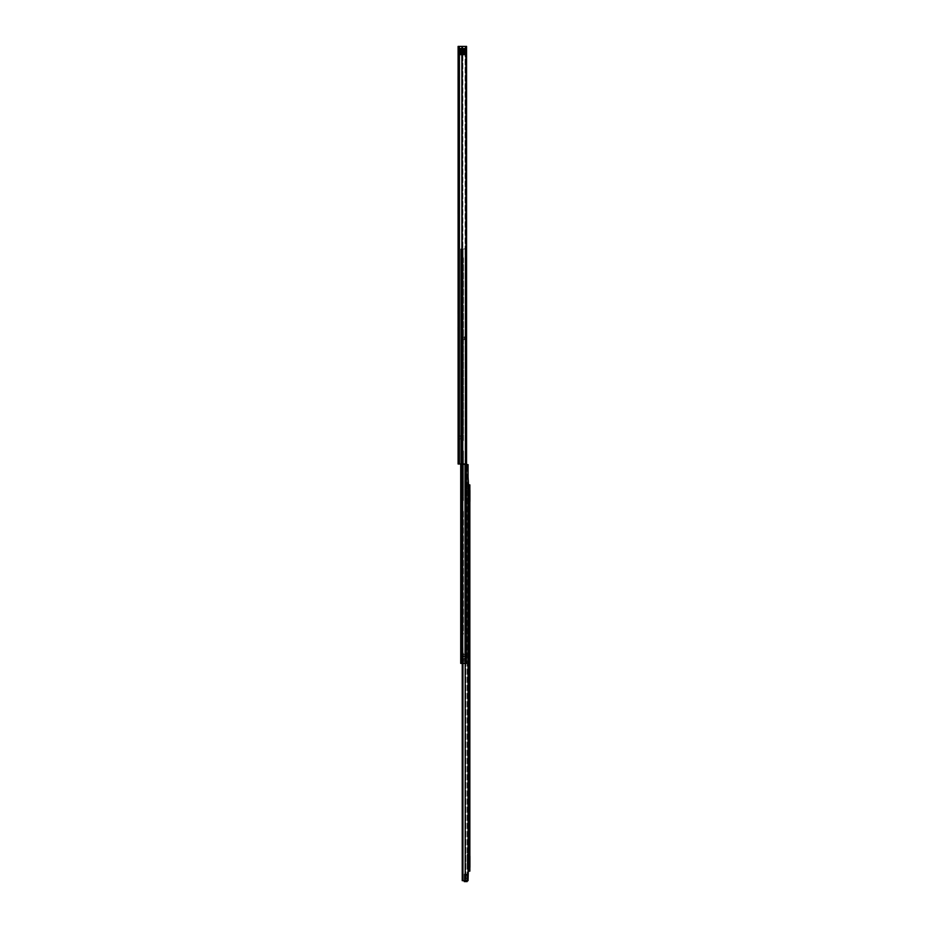 <?xml version="1.0" encoding="UTF-8"?>
<svg xmlns="http://www.w3.org/2000/svg" width="928" height="928" viewBox="0 0 928 928"><rect width="100%" height="100%" fill="white"/><g stroke="black" fill="none" stroke-linecap="round" stroke-linejoin="round"><path stroke-width="0.7" stroke-dasharray="4.64 3.48" d="M459.151 76.456L458.096 77.233L458.096 78.288L459.047 78.288L459.047 77.233M458.85 77.349L458.096 77.349L459.14 75.864L459.14 80.62L458.096 80.191L459.14 79.68M459.151 93.148L458.107 93.937L458.107 94.992L459.012 94.992L459.012 93.937M458.884 94.053L458.107 94.053L459.151 92.568L459.151 97.08L458.107 96.895L459.012 96.895M459.151 193.372L458.107 194.161L458.107 195.216L459.012 195.216L459.012 194.161M458.884 194.277L458.107 194.277L459.151 192.792L459.151 197.304L458.107 197.119L459.012 197.119M459.151 210.076L458.096 210.865L458.096 211.92L459.012 211.92L459.012 210.865M458.884 210.981L458.096 210.981L459.14 209.496L459.151 214.008L458.096 213.823L459.012 213.823M459.151 310.3L458.096 311.089L458.096 312.144L459.012 312.144L459.012 311.089M458.884 311.205L458.096 311.205L459.14 309.72L459.151 314.232L458.096 314.047L459.012 314.047M459.151 327.004L458.096 327.793L458.096 328.848L459.012 328.848L459.012 327.793M458.884 327.909L458.096 327.909L459.14 326.424L459.151 330.936L458.096 330.751L459.012 330.751M459.151 427.228L458.107 428.017L458.107 429.072L459.012 429.072L459.012 428.017M458.884 428.133L458.107 428.133L459.151 426.648L459.151 431.16L458.107 430.975L459.012 430.975M459.151 443.932L458.107 444.721L458.107 445.776L459.012 445.776L459.012 444.721M459.151 443.828L458.107 444.071L458.107 443.352L458.107 444.837L459.151 443.352L459.151 447.864L458.107 447.168L459.012 447.679M459.151 56.84L459.151 55.541L459.151 56.84M458.107 56.84L458.107 55.541L458.107 56.84M458.107 446.658L458.107 447.586L458.107 446.275L459.151 446.704L459.151 444.57M458.107 445.776L459.012 445.684L459.012 446.739L458.107 446.739L459.151 446.704L458.908 447.516M459.151 447.528L458.107 447.679M459.012 444.025L458.107 445.684M459.151 430.824L458.107 430.731L458.107 429.919L459.151 430L459.151 427.866M458.107 429.072L458.908 430.812M458.107 428.98L459.012 428.98L459.151 430.186M459.151 427.17L458.107 427.17L459.151 428.052L458.107 428.098L458.884 427.53M459.151 330.6L458.096 330.507L458.096 329.695L459.151 329.776L459.151 327.642M458.096 328.848L458.908 330.588M458.096 328.756L459.012 328.756L459.151 329.962M459.14 326.946L458.096 326.946L459.151 327.828L458.096 327.874L458.884 327.306M459.151 313.896L458.096 313.803L458.096 312.991L459.151 313.072L459.151 310.938M458.096 312.144L458.908 313.884M458.096 312.052L459.012 312.052L459.151 313.258M459.14 310.242L458.096 310.242L459.151 311.124L458.096 311.17L458.884 310.602M459.151 213.672L458.096 213.579L458.096 212.767L459.151 212.848L459.151 210.714M458.096 211.92L458.908 213.66M458.096 211.828L459.012 211.828L459.151 213.034M459.14 210.018L458.096 210.018L459.151 210.9L458.096 210.946L458.884 210.378M459.151 196.968L458.107 196.875L458.107 196.063L459.151 196.144L459.151 194.01M458.107 195.216L458.908 196.956M458.107 195.124L459.012 195.124L459.151 196.33M459.151 193.314L458.107 193.314L459.151 194.196L458.107 194.242L458.884 193.674M459.151 96.744L458.107 96.651L458.107 95.839L459.151 95.92L459.151 93.786M458.107 94.992L458.908 96.732M458.107 94.9L459.012 94.9L459.151 96.106M459.151 93.09L458.107 93.09L459.151 93.972L458.107 94.018L458.884 93.45M458.096 80.098L459.14 80.098L458.096 80.098L458.096 79.135L459.151 79.216L459.151 77.117M458.096 78.288L458.096 79.251L459.151 79.448M458.096 78.196L459.151 78.451M459.14 76.386L458.096 76.804L459.151 77.047M459.151 46.4L459.151 464L466.552 464L459.151 464L459.151 46.4L458.107 46.4L458.107 464L466.552 464L466.552 46.4L466.552 464L466.552 46.4L459.58 46.4L465.891 46.4L465.09 46.4L465.09 464L465.09 46.4L465.891 46.4L462.144 46.4L462.852 46.4L462.852 464L462.852 46.4L461.889 46.4L462.074 464L462.074 46.4L459.395 46.4L459.58 464L459.58 46.4L458.107 46.4L459.151 46.4M459.151 53.975L459.151 48.221L459.151 55.019L459.151 48.221L459.36 49.787L458.409 49.787L459.151 49.265L459.151 53.975L458.107 53.975L458.107 48.221L458.107 49.265L459.151 49.265L458.107 49.265L458.409 49.787L459.36 49.787L458.107 49.265L458.107 55.019L458.107 53.975L459.151 53.975M459.151 435.812L459.151 438.944L459.151 435.812L460.636 435.812L460.636 438.944L459.151 438.944L460.265 438.944L460.265 435.812L461.68 435.812L460.926 435.812L460.926 438.944L461.68 438.944L459.522 438.944L460.926 438.944L460.926 435.812L459.151 435.812M458.096 79.68L459.151 80.121L459.151 79.216L458.096 79.216M458.096 76.537L459.012 76.293M458.096 77.314L459.151 77.268L458.096 77.314M459.035 79.947L459.047 79.17L459.035 79.947M458.107 93.241L459.012 92.997M458.107 95.955L459.012 95.955M458.107 193.465L459.012 193.221M458.107 196.179L459.012 196.179M458.096 210.169L459.012 209.925M458.096 212.883L459.012 212.883M458.096 310.393L459.012 310.149M458.096 313.107L459.012 313.107M458.096 327.097L459.012 326.853M458.096 329.811L459.012 329.811M458.107 427.321L459.012 427.077M458.107 430.035L459.012 430.035M458.107 443.781L459.012 443.781M458.107 444.802L458.884 444.234M458.107 49.787L459.151 49.787L458.107 49.787L458.107 53.453L459.151 53.453L458.107 53.453M466.552 46.4L465.891 46.4L466.552 46.4M465.891 46.4L465.891 464M458.107 48.221L459.151 48.221L458.107 48.221M458.107 55.019L466.192 55.019L459.151 55.019L459.151 48.233L466.192 48.233L465.021 48.233L466.111 48.233L466.111 55.019L466.111 48.233L459.151 48.233L460.323 48.233L459.151 48.233L459.151 55.019L458.107 55.019M459.36 53.453L465.206 53.453L465.206 49.787L459.36 49.787L465.206 49.799L459.36 49.787L465.206 49.787L465.206 53.453L465.206 49.787L465.206 53.453L459.36 53.453L465.206 53.453L459.36 53.453L459.36 49.787L459.36 53.453M458.85 438.944L458.107 438.944L458.85 438.944L458.85 435.812L458.107 435.812L458.85 435.812L458.85 438.944M460.45 52.664L460.45 50.576L460.45 52.664L464.893 52.664L464.893 50.576L464.893 52.664M460.45 50.576L464.893 50.576M464.893 49.346L460.45 49.381M464.893 54.369L464.893 53.731L464.893 54.439L460.45 54.334L464.893 54.334M460.45 53.743L464.893 53.87L460.45 53.743M460.45 54.439L464.893 54.439L460.45 54.439M460.45 49.01L464.893 49.01M459.221 55.019L460.45 55.019L459.221 55.019L459.221 48.233L459.221 55.019M466.192 54.114L466.192 48.233L466.192 54.114L459.151 54.114L459.151 50.39L459.151 52.85L466.192 52.85L459.151 52.85L459.151 54.114L466.192 54.114M460.45 55.019L460.45 48.233L460.45 55.019M460.45 48.801L464.893 48.801L460.45 48.801M464.893 48.233L464.893 55.019L464.893 48.233M466.192 55.019L466.192 48.233L466.192 55.019M460.323 48.233L460.323 55.019L460.323 48.233M466.192 51.284L466.192 52.629L466.192 51.284L459.151 51.284L459.151 50.611L459.151 53.708L459.151 49.532L459.151 53.708L459.151 51.284L466.192 51.284M466.192 52.629L466.192 49.532L466.192 53.708L466.192 52.629L459.151 52.629L466.192 52.629M459.151 49.126L459.151 50.066L459.151 49.126L466.192 49.126L459.151 49.126M459.151 50.066L466.192 50.066L459.151 50.066M460.45 49.694L466.192 49.532L464.893 49.683L464.893 53.557L464.893 49.683L459.14 49.532L460.45 49.694L460.45 53.546L459.151 53.708L460.45 53.546L459.14 53.708L460.45 53.546L460.45 49.694L466.192 49.532L460.45 49.694M466.192 53.708L460.45 53.546L466.192 53.708M460.45 53.546L464.893 53.546L460.45 53.557M467.132 474.289L468.072 474.289L468.072 476.899L468.072 474.289L468.072 476.899L467.132 476.899L467.132 474.289L467.132 476.899M468.965 494.636L468.965 497.037L468.965 494.636L469.904 494.636L469.904 497.037L469.904 494.636M468.965 497.037L469.904 497.037M468.965 860.848L468.965 862.68L468.965 860.848L469.904 860.848L469.904 862.68L469.904 860.848M468.965 862.68L469.904 862.68M468.072 468.106L468.072 464.893L468.072 468.547L467.132 468.106L467.132 464.638L468.072 464.626L467.132 464.893L467.132 468.547L468.072 468.106M468.072 468.222L467.132 468.222L468.072 468.222M468.072 490.135L468.072 494.102M468.072 516.942L468.072 840.269M468.072 860.476L468.072 863.028M468.072 880.417L467.132 880.417L467.132 879.663L467.132 880.66L468.072 880.417M467.132 879.964L468.072 879.663A0.986 0.986 0 0 1 468.072 879.721L468.072 880.66L465.195 880.66L467.086 880.66A0.986 0.986 0 0 0 468.072 879.721L467.132 879.721L468.072 879.721A0.986 0.986 0 0 1 468.025 879.988L468.072 879.721A0.986 0.986 0 0 0 468.072 879.663M462.956 663.404L462.956 880.66L463.791 880.66L462.237 880.66L462.237 464.626L462.573 663.404L461.181 663.404L461.97 663.404L461.181 663.404L461.181 248.936L461.181 663.404L461.97 663.404L461.97 248.936L461.97 663.404L465.67 663.404L461.97 663.404L461.97 248.936L461.181 248.936L466.459 248.936L461.181 248.936L465.67 248.936L461.97 248.936L465.67 248.936L461.97 248.936L461.97 663.404L462.643 663.404L463.026 644.612L460.717 644.229L462.573 644.612L461.494 643.568L462.643 644.612L462.573 663.404L466.459 663.404L466.459 464.626L462.237 464.626L468.072 464.626L468.072 468.547L467.132 468.547L468.072 468.547M468.072 484.868L468.072 871.148L468.072 484.868L468.86 484.868L468.86 871.148L468.072 871.148M468.072 854.305L468.153 869.118A1.462 1.462 0 0 0 468.814 868.782L469.498 868.167A1.195 1.195 0 0 0 469.904 867.274L469.904 856.254A1.195 1.195 0 0 0 469.498 855.361L468.814 854.746A1.462 1.462 0 0 0 468.153 854.41L468.072 854.305M468.072 866.949L468.072 856.556M468.86 490.123L468.188 489.52L468.965 490.332L468.965 501.352L467.944 502.28A1.044 1.044 0 0 0 467.132 503.301L467.132 488.383L467.132 503.301A1.044 1.044 0 0 1 467.944 502.28L468.153 503.196A1.462 1.462 0 0 0 468.814 502.86L469.498 502.245A1.195 1.195 0 0 0 469.904 501.352L469.904 490.332A1.195 1.195 0 0 0 469.498 489.439L468.814 488.824A1.462 1.462 0 0 0 468.153 488.488L468.072 502.245L468.072 488.836M468.072 867.204L467.944 868.202A1.044 1.044 0 0 0 467.132 869.223L467.132 854.305L467.132 869.223A1.044 1.044 0 0 1 467.944 868.202L468.965 867.274L468.965 856.254L467.944 855.326A1.044 1.044 0 0 1 467.132 854.305A1.044 1.044 0 0 0 467.944 855.326L468.072 856.289M468.025 879.988A0.986 0.986 0 0 1 467.086 880.66L465.206 880.66L465.821 880.66L465.821 464.626L465.821 880.66L463.791 880.66L467.132 880.66L467.12 464.626L467.132 880.66L464.267 880.66L467.132 879.663L464.267 879.721L465.206 879.721L465.206 880.66L462.956 880.66M467.132 464.638L468.072 464.893M467.132 879.721L468.072 879.721M464.267 880.66L464.267 877.679L464.267 878.468L467.132 878.468L467.132 877.679L467.132 878.735L467.132 875.313L467.132 878.468L464.267 878.468L467.132 878.468L464.267 878.468L467.132 878.735L467.132 881.6M467.132 468.025L468.072 468.025L467.132 468.025M468.072 489.439L467.944 489.404A1.044 1.044 0 0 1 467.132 488.383A1.044 1.044 0 0 0 467.944 489.404L468.072 489.439M467.132 874.605L467.132 877.691L467.132 874.605L464.267 874.605L464.267 877.691L464.267 874.083L467.132 874.605M467.132 874.362L467.132 875.069L467.132 874.362L464.267 874.362L464.267 875.069L464.267 874.362L467.132 874.362M467.132 875.069L464.267 875.069L464.267 876.496L464.267 875.069L467.132 875.069M467.132 880.66L467.132 878.735L464.267 878.735L464.267 881.6M467.132 880.753L467.132 879.709L467.132 880.753L464.267 880.753L464.267 879.709L467.132 879.709L464.267 879.709L464.267 880.753L467.132 880.753M464.267 876.682L464.267 877.946L464.267 876.496L467.132 876.682L464.267 876.682M464.267 877.946L467.132 877.946L464.267 877.946M467.132 874.083L464.267 874.083L467.132 874.083M463.432 339.764L463.432 440.51L461.564 440.51L463.432 440.51L463.432 336.76L463.432 339.764L460.717 339.764L460.717 440.893L462.643 440.51L461.112 440.51L460.717 441.554L461.564 440.51L461.494 441.554L460.717 440.893L460.717 336.76L463.432 336.76L461.494 336.76L461.494 248.936L461.494 663.404L466.459 663.404L460.717 663.404L461.564 663.404L461.494 248.936L461.494 336.76L460.717 336.76L460.717 339.764L462.643 339.764L462.643 440.51L463.432 440.51L462.643 440.51L462.643 339.764L463.432 339.764M463.432 258.065L463.432 336.76L463.432 258.065L461.494 258.065L463.432 258.065A1.044 1.044 0 0 1 463.432 258.181A1.044 1.044 0 0 0 463.42 258.065L462.747 258.065L463.362 257.81A1.044 1.044 0 0 0 463.118 257.439A1.044 1.044 0 0 1 463.362 257.81L463.42 258.065M461.564 339.764L463.026 339.764L461.494 339.764L461.494 440.893L461.564 339.764M461.494 449.906L461.494 441.554L461.494 450.567L460.717 449.906L460.717 441.554L460.717 450.567L461.494 449.906M460.717 501.584L461.494 501.584L461.494 510.597L461.494 501.584L460.717 501.584L460.717 509.936L460.717 450.567L462.643 450.95L460.717 450.567L461.494 450.567L461.494 500.923L463.432 500.54L461.564 500.795L461.494 501.584L461.564 450.95L460.717 450.567L460.717 464L460.717 248.936L460.717 464M461.494 510.597L461.494 635.216L461.494 510.597L463.432 510.98L463.432 634.172L461.564 634.427L463.432 634.172L463.432 510.98L461.494 510.597M461.494 643.568L461.494 635.216L461.494 643.568L460.717 643.568L461.494 643.568M461.494 339.66L461.494 336.864L461.494 339.764L460.717 339.66L461.657 339.66L460.717 339.66L461.657 339.66L461.657 336.864L460.717 336.864L464.418 336.864L464.418 339.66L461.657 339.66L461.657 336.864L464.418 336.864L464.418 339.66L461.494 339.66M461.622 450.95L463.026 450.95L461.622 450.95M463.432 450.95L463.432 500.54L463.432 450.95L462.643 450.95L462.573 500.54L462.643 450.95L463.432 450.95M460.717 258.065L460.717 336.76L462.643 336.76L462.643 339.764L462.643 336.76L460.717 336.76L460.717 248.936L460.717 258.065L461.494 258.065L460.717 258.065M460.717 643.568L460.717 634.555L462.643 634.172L462.643 510.98L461.112 510.98L462.643 510.98L462.643 634.172L460.717 634.555L460.717 510.597L460.717 663.404L463.432 663.404L462.248 663.404L462.248 248.936L460.717 248.936L463.072 248.936L462.248 248.936L462.248 663.404M461.112 500.54L462.573 500.54L461.112 500.54L461.564 450.95L461.112 500.54M462.643 258.065L462.643 336.76L463.432 336.76L462.643 336.76L462.643 257.81L461.112 258.065L462.643 258.065M460.717 644.229L460.717 663.404M460.717 339.764L461.494 339.764L460.717 339.764M463.026 644.612L463.432 663.404L463.026 644.612M463.432 655.899L463.432 653.799L463.432 655.899A0.94 0.94 0 0 0 462.643 656.827L462.643 653.799L462.643 656.827A0.94 0.94 0 0 1 463.582 655.887A0.94 0.94 0 0 0 463.432 655.899M463.432 653.799L462.643 653.277L463.432 653.799M465.044 464L465.044 248.936L466.459 248.936L465.044 248.936L465.044 663.404L466.459 663.404L462.573 663.404L465.044 663.404M462.643 663.404L463.432 663.404L462.643 663.404M465.67 663.404L466.459 663.404L465.67 663.404L465.67 248.936L465.67 663.404M461.181 464L461.181 663.404M466.459 248.936L466.459 663.404L466.459 248.936M462.596 256.917L462.562 257.996L461.668 257.102L462.596 256.917M464.418 339.66L461.657 339.66L464.418 339.66L464.418 336.864L464.418 339.66M461.657 336.864L464.418 336.864L461.657 336.864L461.657 339.66L461.657 336.864M462.643 653.277L463.432 653.277L462.643 653.277M463.582 656.664L466.297 656.664L463.582 656.664M463.582 655.887L466.297 655.887L463.582 655.887M466.819 655.887L466.297 656.664L466.819 655.887M461.17 634.172L462.538 634.172L461.17 634.172M462.573 663.404L462.573 248.936L462.573 663.404L462.573 644.612L461.17 644.612L462.538 644.612L462.573 663.404L462.573 248.936L462.573 464M461.17 500.54L462.538 500.54L461.17 500.54M461.17 510.98L462.538 510.98L462.573 634.172L462.573 510.98L461.17 510.98M463.026 440.51L463.026 339.764L463.026 440.51M463.026 450.95L463.026 500.54L463.026 450.95M466.297 658.578L466.297 659.75L466.297 658.242L463.432 658.242L466.297 658.578M463.432 658.242L463.432 659.75L463.432 658.242M463.432 656.664L463.432 655.887L463.432 656.664L466.297 656.664L463.432 656.664M463.432 660.168L466.297 659.75L466.297 661.362L466.297 660.168L463.432 660.168M463.432 660.272L463.432 661.432L463.432 660.272L466.297 660.272L463.432 660.272M463.432 661.432L463.432 663.137L463.432 661.432L466.297 661.432L466.297 662.952L466.297 661.362L463.432 661.432M463.432 662.882L463.432 654.263L463.432 662.882L466.297 662.882L466.297 654.53L466.297 663.137L463.432 662.882M463.432 655.887L466.297 655.887L463.432 655.887M463.432 654.275L466.297 654.275L463.432 654.275M466.297 656.664L466.297 655.887L466.297 656.664M466.297 658.752L463.432 658.752L466.297 658.752M469.846 511.409L469.846 516.78L469.846 512.604L469.069 512.604L469.069 515.585L469.846 511.409L469.069 511.409M469.846 521.269L469.846 523.624L469.846 521.269L469.069 521.269L469.069 523.624L469.069 521.269M469.846 523.624L469.069 523.624M469.846 594.929L469.846 600.3L469.846 596.124L469.069 596.124L469.069 599.105L469.846 594.929L469.069 594.929M469.846 604.789L469.846 607.144L469.846 604.789L469.069 604.789L469.069 607.144L469.069 604.789M469.846 607.144L469.069 607.144M469.846 678.449L469.846 679.644L469.069 679.644L469.069 678.449L469.069 683.82L469.069 679.644L469.846 679.644L469.846 678.449L469.069 678.449M469.846 688.309L469.846 690.664L469.846 688.309L469.069 688.309L469.069 690.664L469.069 688.309M469.846 690.664L469.069 690.664M469.846 761.969L469.846 763.164L469.069 763.164L469.069 761.969L469.069 767.34L469.069 763.164L469.846 763.164L469.846 761.969L469.069 761.969M469.846 771.829L469.846 774.184L469.846 771.829L469.069 771.829L469.069 774.184L469.069 771.829M469.846 774.184L469.069 774.184M468.86 494.624L468.86 497.025L468.86 494.624L468.072 494.624L468.072 497.025L468.072 494.624M468.86 497.025L468.072 497.025M468.86 860.836L468.86 862.657L468.86 860.836L468.072 860.836L468.072 862.657L468.072 860.836M468.86 862.657L468.072 862.657M469.846 845.489L469.846 846.684L469.069 846.684L469.069 845.489L469.069 850.86L469.069 846.684L469.846 846.684L469.846 845.489L469.069 845.489M469.846 855.349L469.846 857.704L469.846 855.349L469.069 855.349L469.069 857.704L469.069 855.349M469.846 857.704L469.069 857.704M469.069 599.105L469.069 600.3L469.069 599.105L469.846 599.105L469.069 599.105M469.069 613.118L469.069 615.519L469.069 613.118L469.846 613.118L469.846 615.519L469.846 613.118L469.069 613.118M469.069 782.478L469.069 780.239L469.069 782.478L469.846 782.478L469.846 780.239L469.846 782.478L469.069 782.478M469.069 865.998L469.069 863.759L469.069 865.998L469.846 865.998L469.846 863.759L469.846 865.998L469.069 865.998M469.069 486.284L469.846 486.284L469.846 484.868L469.069 484.868L469.069 871.148L469.846 871.148L469.846 869.722L469.069 869.722M469.58 484.868L469.069 871.148L469.846 871.148M469.069 698.958L469.069 696.719L469.069 698.958L469.846 698.958L469.846 696.719L469.846 698.958L469.069 698.958M469.069 529.598L469.069 531.999L469.069 529.598L469.846 529.598L469.846 531.999L469.846 529.598L469.069 529.598M469.069 515.585L469.069 516.78L469.069 515.585L469.846 515.585L469.069 515.585M469.846 682.625L469.846 679.644L469.846 682.625L469.069 682.625L469.846 682.625M469.846 766.145L469.846 763.164L469.846 766.145L469.069 766.145L469.846 766.145M469.846 849.665L469.846 846.684L469.846 849.665L469.069 849.665L469.846 849.665M469.846 486.284L469.846 869.722M469.846 489.984L469.846 501.7M469.846 855.906L469.846 867.622M468.072 860.152L468.072 865.012L468.072 858.481L468.072 860.152L468.86 860.152L468.86 858.481L468.86 859.688L468.072 859.688L468.86 859.688L468.86 863.55L468.072 863.55M468.072 502.245L468.072 501.387M468.86 860.152L468.86 863.55M468.86 490.32L468.86 488.836L468.86 490.32L468.072 490.32M468.86 502.825L468.86 501.561M468.86 856.045L468.86 854.781M468.86 868.747L468.86 867.483M469.846 825.99L469.069 825.99L469.846 825.99M469.846 786.318L469.069 786.318L469.846 786.318M468.918 484.868L469.069 871.148M469.846 484.868L469.069 484.868M469.58 871.148L468.918 871.148M469.846 863.759L469.069 863.759L469.846 863.759M468.86 858.481L468.072 858.481L468.86 858.481M468.86 863.806L468.072 863.806L468.86 863.806M468.86 865.012L468.072 865.012L468.86 865.012M468.86 490.576L468.072 490.576L468.86 490.576M469.846 780.239L469.069 780.239L469.846 780.239M469.846 696.719L469.069 696.719L469.846 696.719M469.846 615.519L469.069 615.519L469.846 615.519M469.846 531.999L469.069 531.999L469.846 531.999M462.144 46.4L462.144 464M461.889 46.4L461.889 464M459.395 46.4L459.395 464M458.107 48.743L459.151 48.743L458.107 48.743M458.107 54.497L459.151 54.497L458.107 54.497M459.522 435.812L459.522 438.944L459.522 435.812M460.45 49.497L464.893 49.497L460.45 49.497M464.893 48.871L460.45 48.906L464.893 48.871M465.021 48.233L465.021 55.019L465.021 48.233M459.151 53.174L466.192 53.174L459.151 53.174M459.151 50.39L466.192 50.39L459.151 50.39M466.192 50.611L459.151 50.611L466.192 50.611M464.893 53.986L460.45 53.986L464.893 53.986M466.192 51.956L459.151 51.956L466.192 51.956M460.45 49.254L464.893 49.254L460.45 49.254M464.893 53.894L460.45 53.894M465.195 663.404L465.195 880.66M464.267 877.679L467.132 877.679L464.267 877.679M467.132 876.496L464.267 876.496L467.132 876.496M464.267 875.556L467.132 875.556L464.267 875.556M467.132 881.333L464.267 881.333M467.132 875.313L464.267 875.313L467.132 875.313M461.564 510.725L461.564 634.427L461.564 510.725M461.564 644.357L461.564 663.404L461.564 644.357M463.026 510.98L463.026 634.172L463.026 510.98M461.112 339.764L461.112 440.51L461.112 339.764M462.573 450.95L462.573 500.54L462.573 450.95M462.573 339.764L462.573 440.51L462.573 339.764M461.112 510.98L461.112 634.172L461.112 510.98M461.112 644.612L461.112 663.404L461.112 644.612M461.564 258.065L461.564 336.76L461.564 258.065M463.026 258.065L463.026 336.76L463.026 258.065M461.112 258.065L461.112 336.76L461.112 258.065M462.573 258.065L462.573 336.76L462.573 258.065M465.137 248.936L465.137 663.404L465.137 248.936M463.072 248.936L463.072 663.404L463.072 248.936M461.761 248.936L461.761 663.404L461.761 248.936M460.717 257.543L461.494 257.543L460.717 257.543M462.747 257.81L463.362 257.81L462.747 257.81M460.717 635.216L461.494 635.216L460.717 635.216M460.717 509.936L461.494 509.936L460.717 509.936M461.494 441.554L460.717 441.554L461.494 441.554M463.432 659.75L466.297 659.75L463.432 659.75M466.297 661.362L463.432 661.362L466.297 661.362M466.297 662.952L463.432 662.952L466.297 662.952M466.297 654.53L463.432 654.53L466.297 654.53M468.338 484.868L468.338 871.148M468.918 488.917L468.918 490.204M468.918 501.48L468.918 502.767M468.918 854.839L468.918 856.126M468.918 867.402L468.918 868.689M469.58 489.52L469.58 502.164M469.58 855.442L469.58 868.086M468.86 863.342L468.072 863.342M468.86 859.943L468.072 859.943M468.86 490.436L468.072 490.436M468.86 489.532L468.072 489.532M458.107 55.541L459.151 55.541M458.107 448.108L459.151 448.108M458.107 431.404L459.151 431.404M458.096 331.18L459.14 331.18M458.096 314.476L459.14 314.476M458.096 214.252L459.14 214.252M458.107 197.548L459.151 197.548M458.107 97.324L459.151 97.324M458.096 80.62L459.14 80.62M458.096 76.804L458.757 76.804M458.096 75.864L459.14 75.864M458.096 79.135L458.908 79.135M458.107 93.508L458.745 93.508M458.107 92.568L459.151 92.568M458.107 96.802L459.151 96.802M458.107 96.384L458.745 96.384M458.107 95.839L458.884 95.839M458.107 193.732L458.745 193.732M458.107 192.792L459.151 192.792M458.107 197.026L459.151 197.026M458.107 196.608L458.745 196.608M458.107 196.063L458.884 196.063M458.096 210.436L458.745 210.436M458.096 209.496L459.14 209.496M458.096 213.73L459.14 213.73M458.096 213.312L458.745 213.312M458.096 212.767L458.884 212.767M458.096 310.66L458.745 310.66M458.096 309.72L459.14 309.72M458.096 313.954L459.14 313.954M458.096 313.536L458.745 313.536M458.096 312.991L458.884 312.991M458.096 327.364L458.745 327.364M458.096 326.424L459.14 326.424M458.096 330.658L459.14 330.658M458.096 330.24L458.745 330.24M458.096 329.695L458.884 329.695M458.107 427.588L458.745 427.588M458.107 426.648L459.151 426.648M458.107 430.882L459.151 430.882M458.107 430.464L458.745 430.464M458.107 429.919L458.884 429.919M458.107 443.874L459.151 443.874M458.107 444.292L458.745 444.292M458.107 443.352L459.151 443.352M458.107 444.837L458.884 444.837M458.107 447.586L459.151 447.586M458.107 447.168L458.745 447.168M458.107 446.623L458.884 446.623M460.636 435.812L460.636 438.944M461.68 435.812L461.68 438.944M458.107 58.139L459.151 58.139M460.45 53.731L464.893 53.731L460.45 53.731M460.45 54.23L464.893 54.23M464.267 878.468L467.132 878.468L464.267 878.468M469.846 850.86L469.069 850.86M469.846 767.34L469.069 767.34M469.846 683.82L469.069 683.82M469.846 600.3L469.069 600.3M469.846 516.78L469.069 516.78"/><path stroke-width="1.39" d="M458.107 428.098L458.107 429.954M458.107 430L458.107 430.975M458.096 327.874L458.096 329.73M458.096 329.776L458.096 330.751M458.096 311.17L458.096 313.026M458.096 313.072L458.096 314.047M458.096 210.946L458.096 212.802M458.096 212.848L458.096 213.823M458.107 194.242L458.107 196.098M458.107 196.144L458.107 197.119M458.107 94.018L458.107 95.874M458.107 95.92L458.107 96.895M458.096 77.314L458.096 79.17M458.096 79.216L458.096 80.191M458.096 76.583L458.096 77.349M458.107 93.287L458.107 94.053M458.107 193.511L458.107 194.277M458.096 210.215L458.096 210.981M458.096 310.439L458.096 311.205M458.096 327.143L458.096 327.909M458.107 427.367L458.107 428.133M458.107 435.812L458.107 438.944L458.107 435.812M458.107 53.453L458.107 49.787M465.891 46.4L458.107 46.4L458.107 464L466.552 464L466.552 46.4L465.891 46.4L465.891 464M468.072 464.893L468.072 880.66L462.237 880.66L462.237 663.404M468.072 468.547L468.072 474.289M468.072 476.899L468.86 490.123M468.338 871.148L468.072 879.721M468.072 857.054L468.86 857.054L468.86 860.476L468.072 860.476L468.153 854.41A1.462 1.462 0 0 1 468.814 854.746L469.498 855.361A1.195 1.195 0 0 1 469.904 856.254L469.904 867.274A1.195 1.195 0 0 1 469.498 868.167L468.814 868.782A1.462 1.462 0 0 1 468.153 869.118L468.072 863.028L468.86 863.028L468.86 866.45L468.072 866.45M468.86 488.859L469.498 489.439A1.195 1.195 0 0 1 469.904 490.332L469.904 501.352A1.195 1.195 0 0 1 469.498 502.245L468.814 502.86A1.462 1.462 0 0 1 468.153 503.196L468.965 501.352L468.965 490.332L468.86 499.148L468.072 499.148L468.072 494.102L468.86 494.102M468.86 488.836L468.153 488.488A1.462 1.462 0 0 1 468.814 488.824L468.814 488.824M467.12 464.626L468.072 464.626L466.459 464.626L466.459 464L466.459 663.404L460.717 663.404L460.717 501.584M462.956 663.404L462.956 880.66M468.072 870.464L468.072 868.167L468.965 867.274L468.965 856.254L468.072 855.361L468.072 840.269L468.86 840.269L468.86 502.825M467.132 881.6L464.267 881.6L467.132 881.6L467.132 880.66M464.267 880.66L464.267 881.333L467.132 881.333M460.717 643.568L460.717 644.229M460.717 464L460.717 663.404M461.181 464L461.181 663.404M468.86 485.553L468.072 485.553L468.072 490.135L468.86 490.135M468.86 484.868L469.846 484.868L469.846 489.984M469.846 501.7L469.846 855.906M469.846 867.622L469.846 871.148L468.86 871.148M468.072 485.553L468.338 484.868M468.86 867.483L468.072 867.204L468.86 866.45M468.86 857.054L468.072 856.556L468.86 856.045M468.86 516.942L468.072 516.942L468.072 502.245M468.86 501.561L468.072 501.387L468.072 499.148M468.86 501.387L468.86 499.148M468.86 854.781L468.86 840.269M468.86 860.476L468.86 863.028M468.86 870.464L468.86 868.747M462.144 46.4L462.144 464M461.889 46.4L461.889 464M459.395 46.4L459.395 464M465.195 663.404L465.195 880.66M462.573 464L462.573 663.404M465.044 464L465.044 663.404M468.918 484.868L468.918 488.917M468.918 490.204L468.918 501.48M468.918 502.767L468.918 854.839M468.918 856.126L468.918 867.402M468.918 868.689L468.918 871.148M469.58 484.868L469.58 489.52M469.58 502.164L469.58 855.442M469.58 868.086L469.58 871.148M468.86 845.002L468.072 845.002M468.86 843.772L468.072 843.772M468.86 513.428L468.072 513.428M468.86 512.21L468.072 512.21"/></g></svg>
